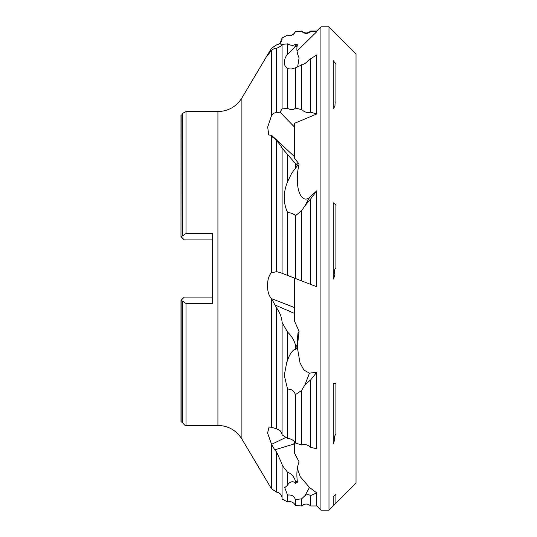 <?xml version="1.0" encoding="UTF-8"?>
<svg xmlns="http://www.w3.org/2000/svg" width="537" height="537" viewBox="0 0 537 537"><rect width="100%" height="100%" fill="white"/><g stroke="black" fill="none" stroke-linecap="round" stroke-linejoin="round"><path stroke-width="0.81" d="M316.756 31.032L310.695 31.032L310.695 31.569L316.756 31.737L316.756 31.032L320.925 26.85L320.925 510.15L328.986 510.15L328.986 26.85L320.925 26.85M310.695 112.213L316.756 113.992L316.756 54.902L310.695 58.761L310.695 112.213C307.627 113.132 304.607 112.253 301.633 109.575L295.424 108.098C293.652 109.944 291.034 110.045 287.563 108.407L282.073 108.937L280.019 112.139L276.595 112.642C274.259 112.649 272.548 113.703 271.453 115.804L267.688 127.074L268.748 134.948L271.628 135.364L272.601 137.204L274.722 138.546L276.595 140.714C279.985 144.487 281.804 146.97 282.073 148.158L297.357 165.745L296.941 163.671L299.082 164.04L294.323 157.965L294.323 123.409L316.756 113.992M310.695 284.409L316.756 286.758L316.756 190.823L310.695 198.938L310.695 284.409L280.019 272.507L276.595 271.675L271.453 272.769C266.426 277.334 265.929 293.182 271.453 298.512L276.595 307.902C279.985 312.735 281.804 317.575 282.073 322.422L287.563 332.108C291.296 335.598 293.92 339.807 295.424 344.734L297.357 346.996L297.021 343.559L297.961 333.423L299.082 331.329L294.323 320.71L294.323 278.059M310.695 447.287L316.756 448.825L316.756 372.255L310.695 379.86L310.695 447.287C307.627 444.683 304.607 443.904 301.633 444.945L295.424 443.025C293.652 440.206 291.034 438.669 287.563 438.407L282.073 434.856L282.106 321.757M316.756 505.968L316.756 492.906L310.695 495.55L310.695 505.968L316.756 505.968L320.925 510.15M297.626 66.917L299.082 57.942C297.23 53.854 296.545 50.129 297.021 46.759L297.357 44.692L295.424 44.047L295.424 45.793L297.357 44.692M282.073 108.937L282.073 44.39L287.563 43.886C291.296 45.759 293.92 45.813 295.424 44.047M282.073 39.308L282.073 38.04L280.019 43.363L276.595 44.907L271.453 48.283L267.446 55.741L271.628 50.042L274.722 48.37L276.595 48.384L282.039 45.578M282.106 148.051L282.073 273.306L280.086 272.534M271.628 135.364L294.323 156.495M274.722 304.855L294.323 313.339M294.323 441.461L294.323 452.866L299.082 461.813C297.23 466.593 296.545 472.11 297.021 478.366L297.357 482.26L295.424 481.118L295.424 483.387L297.357 482.26M282.073 433.923L280.019 430.533L276.595 428.855L271.453 427.237L269.064 427.096L267.567 433.044L271.453 444.018L274.722 449.865L276.595 452.013L282.106 464.263L282.073 465.102L287.563 472.305C291.296 473.446 293.92 476.386 295.424 481.118M274.722 449.865L294.323 443.918M314.622 285.932L316.756 286.758M297.015 51.096L316.756 31.737M287.563 35.153L282.073 38.04L287.563 35.153C291.034 36.133 293.652 34.965 295.424 31.67L301.633 31.361C304.607 33.992 307.627 34.059 310.695 31.569M271.628 444.314L285.966 437.373M271.628 298.679L294.323 307.479M310.695 495.55C308.607 494.382 306.708 494.409 304.996 495.624L301.633 498.819L295.424 499.605C294.148 496.02 291.524 494.523 287.563 495.121L284.731 487.67L287.563 485.22C289.315 482.011 291.745 481.045 294.853 482.32L295.424 483.387M316.756 492.906L309.48 487.455L300.243 476.675L297.33 468.398M310.695 379.86L304.996 384.7L301.633 390.466L295.424 394.641C294.148 390.842 291.524 389.01 287.563 389.13L284.261 375.296L286.798 362.207L287.563 360.381C289.322 354.883 291.752 351.138 294.853 349.151L295.424 349.688L297.357 346.996M316.756 372.255L309.48 373.155L303.855 370.02L300.002 362.804L297.29 347.09M297.29 346.915L299.082 331.329M310.695 198.938L304.996 205.711L301.633 210.672L295.424 215.78C294.148 214.001 291.524 212.9 287.563 212.471C283.14 202.838 283.14 192.588 287.563 181.721L291.725 173.176L297.357 165.745M316.756 190.823L309.48 197.549C303.009 202.738 298.807 193.669 297.921 187.151C296.793 179.814 297.176 172.115 299.082 164.04M310.695 58.761L304.996 63.507L295.424 67.803L291.141 69.078L287.563 68.635C283.14 65.225 283.14 60.312 287.563 53.895C289.322 52.935 291.752 50.559 294.853 46.759L295.424 45.793M310.695 31.032C307.674 33.589 304.654 33.589 301.633 31.032L301.633 31.361M287.563 35.053C291.135 35.932 293.759 34.737 295.424 31.455L295.424 31.67M301.633 64.749L301.633 109.575M295.424 67.803L295.424 108.098M287.563 68.635L287.563 108.407M287.563 43.886L287.563 53.895M301.633 210.672L301.633 280.891M295.424 215.78L295.424 278.488M295.424 163.691L295.424 168.43M287.563 212.471L287.563 275.434M287.563 154.649L287.563 181.721M301.633 390.466L301.633 444.945M295.424 394.641L295.424 443.025M295.424 344.734L295.424 349.688M287.563 389.13L287.563 438.407M287.563 332.108L287.563 360.381M301.633 498.819L301.633 505.968C304.654 503.411 307.674 503.411 310.695 505.968M295.424 499.605L295.424 505.545L301.633 505.968M287.563 495.121L287.563 501.947C291.135 501.068 293.759 502.263 295.424 505.545M287.563 472.305L287.563 485.22M282.073 465.102L282.073 499.007L287.563 501.947M181.15 115.2L180.976 236.595L180.976 115.341L182.62 114.354L182.62 235.817L186.03 233.494L212.357 233.494L212.357 303.506L186.03 303.506L182.62 301.183L182.62 422.646C184.607 425.311 185.742 426.237 186.03 425.418L217.921 425.418C228.306 425.747 236.3 430.291 241.898 439.051L271.453 488.764L276.595 492.12C279.999 492.812 281.831 494.886 282.106 498.349M181.15 236.528L182.62 235.817M182.62 301.183L180.976 300.405L180.976 421.659L182.62 422.646M180.976 115.341L180.976 160.288M180.976 376.712L180.976 421.659M180.976 324.751L180.976 300.405M180.976 236.595L180.976 212.249M212.357 297.095L184.292 297.095L181.003 300.378M212.357 239.905L184.292 239.905L181.003 236.622M334.444 32.321L356.024 53.888L356.024 483.112L335.847 503.29M333.168 496.665L333.222 505.968L335.9 503.229L335.9 494.47L333.168 496.665L333.168 505.968L328.986 510.15M334.954 439.259L334.947 439.253C333.94 438.199 334.256 436.427 335.9 433.936L335.9 383.371L333.168 383.311L333.168 443.616L333.578 443.468L334.766 439.105M333.168 278.911L333.578 279.072L334.954 274.367C333.94 271.782 334.256 269.567 335.9 267.728L335.9 204.98L333.168 202.697L333.168 278.911L333.558 279.065M333.222 60.661L333.168 108.112L333.578 108.487L334.954 106.037L335.122 102.09L335.9 101.976L335.9 63.796L333.222 60.661L333.222 108.125L333.578 108.487M335.148 102.077L335.9 101.976M328.986 26.85L335.706 33.569M334.954 32.878L333.558 31.656M333.168 31.26L333.578 31.636M333.168 202.697L335.9 204.98M333.222 202.751L333.222 278.931M333.168 383.311L335.9 383.371M333.222 383.358L333.222 443.629M333.222 496.685L335.9 494.47M280.019 112.139L294.323 126.907M280.019 43.363L282.053 45.538M291.698 444.797L294.323 443.528M291.698 312.272L294.323 313.293M304.996 495.624L309.48 487.455M304.996 384.7L309.48 373.155M304.996 205.711L309.48 197.549M294.853 46.759L297.021 46.759M182.62 114.354C181.875 113.904 183.01 112.978 186.03 111.582L217.921 111.582C228.306 111.253 236.3 106.709 241.898 97.949L271.453 48.283M271.453 48.236L276.595 44.907M271.453 50.29L271.453 115.804M276.595 48.384L276.595 112.642M271.453 135.425L271.453 272.769M276.595 140.714L276.595 271.675M271.453 298.512L271.453 427.237M276.595 307.902L276.595 428.855M271.453 444.018L271.453 488.764M276.595 452.013L276.595 492.12M217.921 111.582L217.921 425.418M186.03 111.582L186.03 233.494M186.03 303.506L186.03 425.418M181.15 300.472L181.15 421.8M241.898 97.949L241.898 439.051M295.424 31.455L301.633 31.032M276.595 44.88C279.999 44.188 281.831 42.114 282.106 38.651M335.242 33.093L333.222 31.032"/></g></svg>
